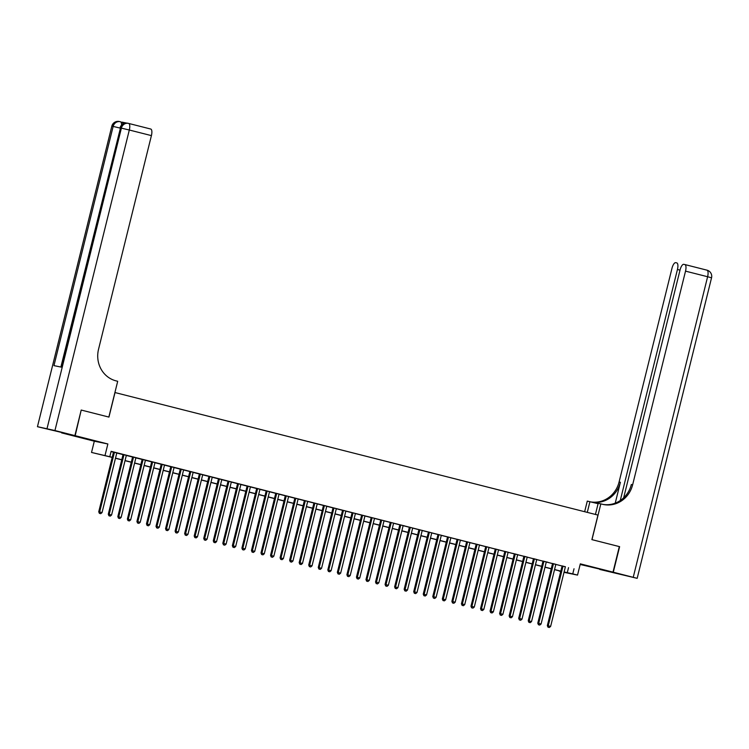 <?xml version="1.0" encoding="UTF-8"?>
<svg xmlns="http://www.w3.org/2000/svg" width="749" height="749" viewBox="0 0 749 749"><rect width="100%" height="100%" fill="white"/><g stroke="black" fill="none" stroke-linecap="round" stroke-linejoin="round"><path stroke-width="1.12" d="M77.952 436.854L88.785 439.42L77.952 436.854M590.961 567.021L601.793 569.577L590.961 567.021M112.2 457.424L91.528 452.443L112.228 457.302M61.624 432.894L94.308 441.198L91.528 452.443M580.157 564.474L613.01 572.142L580.316 563.847L577.535 575.092L564.016 572.33M560.72 571.496L559.203 571.103L560.739 571.421M81.21 410.068L75.181 435.684L61.624 432.913M81.501 410.124L108.942 417.09L115.009 392.551L597.964 515.087L591.888 539.626L619.329 546.583L613.01 572.142M116.807 452.939L113.511 452.106M126.347 455.364L121.385 454.1L123.061 454.521L108.287 514.226L109.204 514.413L123.978 454.709M135.897 457.779L132.601 456.946M145.437 460.204L142.151 459.371M151.701 461.749L136.917 521.491L140.222 522.278L154.996 462.582L156.663 463.004L151.691 461.787M164.527 465.045L161.232 464.211M174.068 467.47L170.781 466.636M183.617 469.885L180.322 469.052M189.881 471.43L175.097 531.172L178.393 531.968L193.167 472.273L194.843 472.694L189.872 471.477M202.707 474.735L199.412 473.902M212.248 477.15L208.962 476.317M221.798 479.575L218.502 478.742M231.338 482L228.042 481.167M240.878 484.416L237.592 483.582M250.428 486.841L247.133 486.007M259.969 489.266L256.682 488.423M269.518 491.681L264.556 490.426L266.223 490.848L251.449 550.543L252.366 550.73L267.14 491.035M279.059 494.106L275.772 493.273M288.608 496.531L285.313 495.688M294.872 498.076L280.089 557.808L283.384 558.604L298.158 498.909L299.834 499.33L294.853 498.113M307.689 501.371L304.403 500.538M317.239 503.796L313.943 502.954M326.779 506.212L323.493 505.378M336.329 508.637L333.033 507.803M345.869 511.061L342.583 510.219M355.419 513.477L352.124 512.644M364.96 515.902L361.673 515.069M374.509 518.327L369.547 517.063L371.214 517.484L356.44 577.189L357.357 577.376L372.131 517.671M384.05 520.742L380.754 519.909M393.59 523.167L390.304 522.334M399.854 524.712L385.07 584.454L388.375 585.241L403.149 525.545L404.816 525.967L399.844 524.749M412.68 528.008L409.394 527.174M422.23 530.432L418.934 529.599M431.77 532.848L428.484 532.015M441.32 535.273L438.025 534.44M450.861 537.698L447.565 536.864M460.401 540.113L457.115 539.28M469.951 542.538L466.655 541.705M479.491 544.963L474.529 543.699L476.205 544.12L461.431 603.825L462.348 604.012L477.122 544.308M489.041 547.379L485.745 546.545M498.581 549.803L495.295 548.97M508.131 552.228L504.835 551.386M517.671 554.644L512.709 553.389L514.376 553.811L499.602 613.506L500.519 613.693L515.293 553.998M527.212 557.069L523.926 556.235M536.761 559.494L533.466 558.651M543.025 561.038L528.242 620.771L531.537 621.567L546.311 561.872L547.987 562.293L543.016 561.076M555.852 564.334L552.556 563.501M565.373 566.843L111.124 451.319L109.86 456.431M111.058 451.572L113.492 452.19M116.788 453.023L123.033 454.615M126.328 455.448L132.582 457.03M135.869 457.873L142.123 459.455M145.418 460.289L151.673 461.88M154.959 462.713L161.213 464.296M164.508 465.138L170.763 466.721M174.049 467.554L180.303 469.146M183.599 469.979L189.843 471.561M193.139 472.404L199.393 473.986M202.679 474.819L208.934 476.411M212.229 477.244L218.483 478.826M221.77 479.669L228.024 481.251M231.319 482.084L237.573 483.676M240.86 484.509L247.114 486.092M250.409 486.934L256.654 488.517M259.95 489.35L266.204 490.941M269.49 491.775L275.744 493.357M279.04 494.19L285.294 495.782M288.58 496.615L294.834 498.207M298.13 499.04L304.384 500.622M307.67 501.456L313.925 503.047M317.22 503.88L323.465 505.472M326.761 506.305L333.015 507.888M336.301 508.721L342.555 510.312M345.851 511.146L352.105 512.728M355.391 513.571L361.645 515.153M364.941 515.986L371.195 517.578M374.481 518.411L380.735 519.993M384.031 520.836L390.276 522.418M393.571 523.251L399.826 524.843M403.112 525.676L409.366 527.259M412.662 528.101L418.916 529.683M422.202 530.517L428.456 532.108M431.752 532.942L438.006 534.524M441.292 535.366L447.546 536.949M450.842 537.782L457.087 539.374M460.382 540.207L466.636 541.789M469.923 542.632L476.177 544.214M479.472 545.047L485.726 546.639M489.013 547.472L495.267 549.054M498.562 549.888L504.817 551.479M508.103 552.313L514.357 553.904M517.653 554.737L523.897 556.32M527.193 557.153L533.447 558.745M536.743 559.578L542.988 561.17M546.283 562.003L552.537 563.585M555.824 564.418L562.078 566.01M565.392 566.759L562.106 565.916M94.308 441.198L107.865 443.979L75.181 435.684M107.865 443.979L105.085 455.223M574.024 568.772L572.76 573.884L577.535 575.092M564.699 572.236L564.081 572.077L564.699 572.236M560.786 571.234L554.532 569.652M551.245 568.819L544.991 567.227M541.696 566.394L535.441 564.812M532.155 563.969L525.901 562.387M522.605 561.553L516.351 559.962M513.065 559.129L506.811 557.546M503.515 556.713L497.27 555.121M493.975 554.288L487.721 552.696M484.434 551.863L478.18 550.281M474.885 549.448L468.631 547.856M465.344 547.023L459.09 545.431M455.795 544.598L449.54 543.016M446.254 542.182L440 540.591M436.704 539.757L430.46 538.166M427.164 537.333L420.91 535.75M417.624 534.917L411.37 533.325M408.074 532.492L401.82 530.91M398.534 530.067L392.279 528.485M388.984 527.652L382.73 526.06M379.443 525.227L373.189 523.645M369.894 522.802L363.649 521.22M360.353 520.386L354.099 518.795M350.804 517.962L344.559 516.379M341.263 515.537L335.009 513.954M331.723 513.121L325.469 511.53M322.173 510.696L315.919 509.114M312.633 508.271L306.378 506.689M303.083 505.856L296.829 504.264M293.542 503.431L287.288 501.849M283.993 501.015L277.748 499.424M274.452 498.591L268.198 496.999M264.912 496.166L258.658 494.583M255.362 493.75L249.108 492.159M245.822 491.325L239.568 489.734M236.272 488.9L230.018 487.318M226.732 486.485L220.478 484.893M217.182 484.06L210.937 482.468M207.642 481.635L201.387 480.053M198.101 479.22L191.847 477.628M188.551 476.795L182.297 475.212M179.011 474.37L172.757 472.788M169.461 471.954L163.207 470.363M159.921 469.529L153.667 467.947M150.371 467.104L144.126 465.522M140.831 464.689L134.577 463.097M131.29 462.264L125.036 460.682M121.741 459.839L115.486 458.257M564.109 571.955L572.76 573.884M115.515 458.135L121.769 459.727M125.064 460.56L131.318 462.142M134.605 462.985L140.859 464.567M144.154 465.401L150.409 466.992M153.695 467.825L159.949 469.408M163.245 470.25L169.489 471.833M172.785 472.666L179.039 474.257M182.325 475.091L188.579 476.673M191.875 477.516L198.129 479.098M201.415 479.931L207.67 481.523M210.965 482.356L217.219 483.938M220.506 484.772L226.76 486.363M230.055 487.196L236.3 488.788M239.596 489.621L245.85 491.204M249.136 492.037L255.39 493.628M258.686 494.462L264.94 496.053M268.226 496.887L274.48 498.469M277.776 499.302L284.03 500.894M287.316 501.727L293.571 503.309M296.866 504.152L303.111 505.734M306.407 506.567L312.661 508.159M315.947 508.992L322.201 510.575M325.497 511.417L331.751 512.999M335.037 513.833L341.291 515.424M344.587 516.258L350.841 517.84M354.127 518.683L360.381 520.265M363.677 521.098L369.922 522.69M373.217 523.523L379.471 525.105M382.767 525.948L389.012 527.53M392.307 528.363L398.562 529.955M401.848 530.788L408.102 532.37M411.398 533.213L417.652 534.795M420.938 535.629L427.192 537.22M430.488 538.054L436.742 539.636M440.028 540.469L446.282 542.061M449.578 542.894L455.823 544.486M459.118 545.319L465.372 546.901M468.659 547.734L474.913 549.326M478.208 550.159L484.463 551.751M487.749 552.584L494.003 554.166M497.299 555L503.553 556.591M506.839 557.425L513.093 559.016M516.389 559.849L522.633 561.432M525.929 562.265L532.183 563.857M535.469 564.69L541.724 566.272M545.019 567.115L551.273 568.697M554.56 569.53L560.814 571.122M568.528 567.648L567.265 572.76M562.115 565.879L547.332 625.621L548.24 625.808L563.014 566.104M548.352 627.259L549.307 627.503L548.352 627.259L548.24 625.808L550.627 626.407L565.401 566.712M547.332 625.621L547.987 627.185M549.307 627.503L550.627 626.407M619.329 546.601L591.982 539.645L600.838 503.871L602.458 504.283A26.327 24.614 101.6 0 0 603.507 504.517A26.327 24.614 101.6 0 0 632.643 484.781L685.522 271.138A6.32 2.238 -75.8 0 0 684.876 264.556A6.32 2.238 -75.8 0 0 684.839 264.547L683.762 264.331A6.32 2.238 -75.8 0 0 680.045 270.014L623.664 497.804M595.427 514.451L598.179 503.328L600.838 503.871M584.651 511.717L587.282 501.1L598.086 503.702M613.291 572.217L599.734 569.437L637.174 578.34L613.291 572.217L619.62 546.658M587.282 512.382L589.94 501.643M620.256 500.547L677.442 269.481A6.32 2.238 -75.8 0 0 676.796 262.908A6.32 2.238 -75.8 0 0 676.759 262.899L675.682 262.674A6.32 2.238 -75.8 0 0 671.965 268.357L619.086 482.01A26.327 24.614 101.6 0 1 591.27 501.98M591.897 502.139A26.327 24.614 101.6 0 0 620.406 482.272L615.238 503.15M602.851 504.377A26.327 24.614 101.6 0 0 631.332 484.509L632.643 484.781M126.506 123.061L121.844 122.115A6.32 2.238 104.2 0 1 122.902 123.988M74.891 435.609L81.21 410.049L108.848 417.062L117.696 381.288L116.076 380.876A26.327 24.614 -78.4 0 1 98.54 349.268L151.41 135.616L129.315 130.017L54.939 430.544L74.891 435.609L37.45 426.705L111.826 126.169L37.45 426.705M54.939 430.544L37.862 426.771M119.475 121.553A6.32 5.908 101.6 0 0 112.228 126.235L113.146 126.422L53.956 365.624L61.278 367.122L120.477 127.92L129.315 130.017A6.32 2.238 -75.8 0 0 128.669 123.435L150.736 129.034A6.32 2.238 104.2 0 1 150.764 129.043A6.32 2.238 104.2 0 1 151.41 135.616M552.565 563.454L537.782 623.196L538.7 623.383L553.474 563.688M538.812 624.835L539.767 625.078L538.812 624.835L538.7 623.383L541.087 623.992L555.861 564.287M537.782 623.196L538.447 624.76M539.767 625.078L541.087 623.992M529.271 622.419L530.217 622.662L529.271 622.419L529.159 620.958L543.933 561.263M528.242 620.771L528.897 622.344M530.217 622.662L531.537 621.567M533.475 558.614L518.692 618.356L519.609 618.543L534.383 558.838M519.722 619.994L520.677 620.238L519.722 619.994L519.609 618.543L521.997 619.142L536.771 559.447M518.692 618.356L519.357 619.919M520.677 620.238L521.997 619.142M523.935 556.189L509.151 615.931L510.069 616.118L524.843 556.423M510.181 617.569L511.136 617.813L510.181 617.569L510.069 616.118L512.456 616.727L527.23 557.022M509.151 615.931L509.816 617.494M511.136 617.813L512.456 616.727M500.632 615.154L501.587 615.397L500.632 615.154L500.519 613.693L502.907 614.302L517.681 554.606M499.602 613.506L500.266 615.079M501.587 615.397L502.907 614.302M504.845 551.348L490.061 611.09L490.979 611.278L505.753 551.573M491.091 612.729L492.046 612.972L491.091 612.729L490.979 611.278L493.366 611.877L508.14 552.182M490.061 611.09L490.726 612.654M492.046 612.972L493.366 611.877M495.304 548.923L480.521 608.665L481.429 608.853L496.203 549.157M481.541 610.304L482.496 610.547L481.541 610.304L481.429 608.853L483.817 609.461L498.591 549.757M480.521 608.665L481.176 610.229M482.496 610.547L483.817 609.461M485.755 546.508L470.971 606.241L471.889 606.428L486.663 546.733M472.001 607.888L472.956 608.132L472.001 607.888L471.889 606.428L474.276 607.036L489.05 547.341M470.971 606.241L471.636 607.814M472.956 608.132L474.276 607.036M462.461 605.464L463.406 605.707L462.461 605.464L462.348 604.012L464.726 604.612L479.5 544.916M461.431 603.825L462.086 605.389M463.406 605.707L464.726 604.612M466.664 541.658L451.881 601.4L452.799 601.587L467.573 541.892M452.911 603.039L453.866 603.282L452.911 603.039L452.799 601.587L455.186 602.196L469.96 542.501M451.881 601.4L452.546 602.964M453.866 603.282L455.186 602.196M457.124 539.243L442.341 598.975L443.258 599.163L458.032 539.467M443.371 600.623L444.326 600.867L443.371 600.623L443.258 599.163L445.646 599.771L460.42 540.076M442.341 598.975L443.005 600.548M444.326 600.867L445.646 599.771M447.584 536.818L432.791 596.56L433.708 596.747L448.482 537.052M433.821 598.198L434.776 598.442L433.821 598.198L433.708 596.747L436.096 597.346L450.87 537.651M432.791 596.56L433.456 598.123M434.776 598.442L436.096 597.346M438.034 534.393L423.251 594.135L424.168 594.322L438.942 534.627M424.28 595.783L425.235 596.017L424.28 595.783L424.168 594.322L426.556 594.931L441.33 535.235M423.251 594.135L423.915 595.708M425.235 596.017L426.556 594.931M428.494 531.977L413.71 591.719L414.618 591.907L429.392 532.202M414.731 593.358L415.686 593.601L414.731 593.358L414.618 591.907L417.006 592.506L431.78 532.811M413.71 591.719L414.366 593.283M415.686 593.601L417.006 592.506M418.944 529.552L404.16 589.294L405.078 589.482L419.852 529.786M405.19 590.933L406.145 591.176L405.19 590.933L405.078 589.482L407.465 590.09L422.239 530.386M404.16 589.294L404.825 590.858M406.145 591.176L407.465 590.09M409.403 527.127L394.62 586.87L395.538 587.057L410.312 527.362M395.65 588.517L396.596 588.751L395.65 588.517L395.538 587.057L397.916 587.665L412.69 527.97M394.62 586.87L395.275 588.442M396.596 588.751L397.916 587.665M386.1 586.092L387.055 586.336L386.1 586.092L385.988 584.641L400.762 524.937M385.07 584.454L385.735 586.018M387.055 586.336L388.375 585.241M390.313 522.287L375.53 582.029L376.447 582.216L391.221 522.521M376.56 583.668L377.515 583.911L376.56 583.668L376.447 582.216L378.835 582.825L393.609 523.12M375.53 582.029L376.195 583.593M377.515 583.911L378.835 582.825M380.764 519.862L365.98 579.604L366.898 579.792L381.672 520.096M367.01 581.252L367.965 581.486L367.01 581.252L366.898 579.792L369.285 580.4L384.059 520.705M365.98 579.604L366.645 581.177M367.965 581.486L369.285 580.4M357.47 578.827L358.425 579.071L357.47 578.827L357.357 577.376L359.745 577.975L374.519 518.28M356.44 577.189L357.104 578.752M358.425 579.071L359.745 577.975M361.683 515.022L346.899 574.764L347.808 574.951L362.582 515.256M347.92 576.402L348.875 576.646L347.92 576.402L347.808 574.951L350.195 575.56L364.969 515.855M346.899 574.764L347.555 576.327M348.875 576.646L350.195 575.56M352.133 512.597L337.35 572.339L338.267 572.526L353.041 512.831M338.379 573.987L339.334 574.23L338.379 573.987L338.267 572.526L340.655 573.135L355.429 513.439M337.35 572.339L338.014 573.912M339.334 574.23L340.655 573.135M342.593 510.181L327.809 569.923L328.727 570.111L343.491 510.406M328.83 571.562L329.785 571.805L328.83 571.562L328.727 570.111L331.105 570.71L345.879 511.015M327.809 569.923L328.465 571.487M329.785 571.805L331.105 570.71M333.043 507.756L318.259 567.499L319.177 567.686L333.951 507.991M319.289 569.137L320.244 569.38L319.289 569.137L319.177 567.686L321.564 568.294L336.338 508.59M318.259 567.499L318.924 569.062M320.244 569.38L321.564 568.294M323.502 505.341L308.719 565.074L309.637 565.261L324.411 505.566M309.749 566.721L310.704 566.965L309.749 566.721L309.637 565.261L312.024 565.87L326.789 506.174M308.719 565.074L309.374 566.647M310.704 566.965L312.024 565.87M313.953 502.916L299.169 562.658L300.087 562.845L314.861 503.141M300.199 564.297L301.154 564.54L300.199 564.297L300.087 562.845L302.474 563.445L317.248 503.749M299.169 562.658L299.834 564.222M301.154 564.54L302.474 563.445M304.412 500.491L289.629 560.233L290.546 560.421L305.32 500.725M290.659 561.872L291.614 562.115L290.659 561.872L290.546 560.421L292.934 561.029L307.708 501.324M289.629 560.233L290.294 561.797M291.614 562.115L292.934 561.029M281.109 559.456L282.064 559.7L281.109 559.456L280.997 557.996L295.771 498.3M280.089 557.808L280.744 559.381M282.064 559.7L283.384 558.604M285.322 495.651L270.539 555.393L271.456 555.58L286.23 495.875M271.569 557.031L272.524 557.275L271.569 557.031L271.456 555.58L273.844 556.179L288.618 496.484M270.539 555.393L271.204 556.956M272.524 557.275L273.844 556.179M275.782 493.226L260.998 552.968L261.907 553.155L276.681 493.46M262.019 554.606L262.974 554.85L262.019 554.606L261.907 553.155L264.294 553.764L279.068 494.059M260.998 552.968L261.654 554.532M262.974 554.85L264.294 553.764M252.479 552.191L253.434 552.434L252.479 552.191L252.366 550.73L254.754 551.339L269.528 491.644M251.449 550.543L252.113 552.116M253.434 552.434L254.754 551.339M256.692 488.385L241.908 548.128L242.826 548.315L257.6 488.61M242.938 549.766L243.893 550.009L242.938 549.766L242.826 548.315L245.204 548.914L259.978 489.219M241.908 548.128L242.564 549.691M243.893 550.009L245.204 548.914M247.142 485.961L232.359 545.703L233.276 545.89L248.05 486.195M233.388 547.341L234.343 547.585L233.388 547.341L233.276 545.89L235.663 546.498L250.438 486.794M232.359 545.703L233.023 547.266M234.343 547.585L235.663 546.498M237.602 483.545L222.818 543.278L223.736 543.465L238.51 483.77M223.848 544.926L224.803 545.169L223.848 544.926L223.736 543.465L226.123 544.074L240.897 484.378M222.818 543.278L223.483 544.851M224.803 545.169L226.123 544.074M228.061 481.12L213.268 540.862L214.186 541.05L228.96 481.354M214.298 542.501L215.253 542.744L214.298 542.501L214.186 541.05L216.573 541.649L231.347 481.953M213.268 540.862L213.933 542.426M215.253 542.744L216.573 541.649M218.511 478.695L203.728 538.437L204.646 538.625L219.42 478.929M204.758 540.076L205.713 540.319L204.758 540.076L204.646 538.625L207.033 539.233L221.807 479.538M203.728 538.437L204.393 540.001M205.713 540.319L207.033 539.233M208.971 476.28L194.188 536.012L195.096 536.209L209.87 476.504M195.208 537.66L196.163 537.904L195.208 537.66L195.096 536.209L197.483 536.808L212.257 477.113M194.188 536.012L194.843 537.585M196.163 537.904L197.483 536.808M199.421 473.855L184.638 533.597L185.555 533.784L200.329 474.089M185.668 535.235L186.623 535.479L185.668 535.235L185.555 533.784L187.943 534.393L202.717 474.688M184.638 533.597L185.303 535.161M186.623 535.479L187.943 534.393M176.127 532.82L177.082 533.054L176.127 532.82L176.015 531.359L190.789 471.664M175.097 531.172L175.753 532.745M177.082 533.054L178.393 531.968M180.331 469.014L165.548 528.757L166.465 528.944L181.239 469.239M166.578 530.395L167.533 530.638L166.578 530.395L166.465 528.944L168.853 529.543L183.627 469.848M165.548 528.757L166.212 530.32M167.533 530.638L168.853 529.543M170.791 466.59L156.007 526.332L156.925 526.519L171.699 466.824M157.037 527.97L157.992 528.214L157.037 527.97L156.925 526.519L159.312 527.127L174.086 467.423M156.007 526.332L156.672 527.895M157.992 528.214L159.312 527.127M161.25 464.165L146.458 523.907L147.375 524.094L162.149 464.399M147.487 525.555L148.442 525.789L147.487 525.555L147.375 524.094L149.763 524.703L164.537 465.007M146.458 523.907L147.122 525.48M148.442 525.789L149.763 524.703M137.947 523.13L138.902 523.373L137.947 523.13L137.835 521.679L152.609 461.974M136.917 521.491L137.582 523.055M138.902 523.373L140.222 522.278M142.16 459.324L127.377 519.066L128.285 519.254L143.059 459.558M128.397 520.705L129.352 520.948L128.397 520.705L128.285 519.254L130.672 519.862L145.446 460.158M127.377 519.066L128.032 520.63M129.352 520.948L130.672 519.862M132.61 456.899L117.827 516.641L118.745 516.829L133.519 457.133M118.857 518.289L119.812 518.523L118.857 518.289L118.745 516.829L121.132 517.437L135.906 457.742M117.827 516.641L118.492 518.214M119.812 518.523L121.132 517.437M109.317 515.864L110.272 516.108L109.317 515.864L109.204 514.413L111.582 515.012L126.356 455.317M108.287 514.226L108.942 515.789M110.272 516.108L111.582 515.012M113.52 452.059L98.737 511.801L99.654 511.988L114.428 452.293M99.767 513.439L100.722 513.683L99.767 513.439L99.654 511.988L102.042 512.597L116.816 452.892M98.737 511.801L99.402 513.365M100.722 513.683L102.042 512.597M620.406 482.272L619.086 482.01M684.914 264.566L706.934 270.155A6.32 2.238 104.2 0 1 706.972 270.164A6.32 2.238 104.2 0 1 707.618 276.737L685.522 271.138M633.242 577.273L707.618 276.737L711.55 277.804A6.32 6.32 0 0 0 706.972 270.164L684.876 264.556M680.008 270.136L677.442 269.481M47.018 428.643L121.394 128.107A6.32 5.908 -78.4 0 1 128.641 123.426A6.32 2.238 -75.8 0 1 128.669 123.435A6.32 6.32 0 0 0 128.388 123.37L127.47 123.182A6.32 5.908 101.6 0 0 120.477 127.92L60.875 367.038M121.544 125.111A6.32 2.238 -75.8 0 0 120.43 121.75A6.32 2.238 -75.8 0 0 120.392 121.741A6.32 5.908 -78.4 0 0 120.14 121.684L119.222 121.497A6.32 6.32 0 0 0 111.826 126.169M120.43 121.75A6.32 6.32 0 0 0 120.14 121.684A6.32 5.908 -78.4 0 0 113.146 126.422L120.018 128.06M127.723 123.239A6.32 5.908 101.6 0 0 127.47 123.182A6.32 6.32 0 0 0 120.065 127.854M637.174 578.34L711.55 277.804M150.764 129.043L128.669 123.435"/></g></svg>
